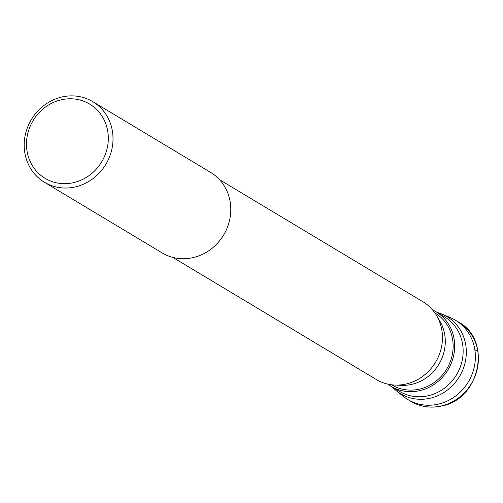 <?xml version="1.0" encoding="UTF-8"?>
<svg xmlns="http://www.w3.org/2000/svg" width="503" height="503" viewBox="0 0 503 503"><rect width="100%" height="100%" fill="white"/><g stroke="black" fill="none" stroke-linecap="round" stroke-linejoin="round"><path stroke-width="0.75" d="M399.986 393.34A46.251 42.761 -59 0 0 407.858 399.545A46.251 42.761 -59 0 0 438.585 404.066A46.251 42.761 -59 0 0 474.43 366.184A46.251 42.761 -59 0 0 455.466 320.229A46.251 42.761 -59 0 0 446.287 316.198M392.39 387.084A44.993 41.598 -59 0 0 396.301 390.712A44.993 41.598 -59 0 0 430.537 398.143A44.993 41.598 -59 0 0 465.885 358.501A44.993 41.598 -59 0 0 442.238 314.18A44.993 41.598 -59 0 0 437.201 312.432M442.238 314.18L450.613 317.751A46.251 42.761 121 0 1 474.92 363.311A46.251 42.761 121 0 1 438.585 404.066A46.251 42.761 121 0 1 403.387 396.421L396.301 390.712M387.882 384.141A43.535 40.246 -59 0 0 391.12 386.329A43.535 40.246 -59 0 0 420.043 390.586A43.535 40.246 -59 0 0 453.781 354.929A43.535 40.246 -59 0 0 435.931 311.678A43.535 40.246 -59 0 0 432.479 309.842M434.862 312.91L435.108 313.055A41.925 38.762 121 0 1 452.291 354.709A41.925 38.762 121 0 1 419.798 389.045A41.925 38.762 121 0 1 391.95 384.946L391.711 384.801M394.792 385.059L401.199 385.355A41.925 38.762 -59 0 0 411.938 384.33A41.925 38.762 -59 0 0 439.811 321.021L436.541 315.507A45.327 41.906 121 0 1 406.405 383.952A45.327 41.906 121 0 1 394.792 385.059A45.327 41.906 121 0 1 376.294 379.52L172.887 257.423M219.547 179.69L422.954 301.787A45.327 41.906 121 0 1 436.541 315.507M92.791 101.663L210.575 172.366A46.993 43.447 121 0 1 229.84 219.05A46.993 43.447 121 0 1 193.416 257.542A46.993 43.447 121 0 1 162.205 252.946L44.415 182.243A46.993 43.447 -59 0 0 75.632 186.839A46.993 43.447 -59 0 0 112.056 148.347A46.993 43.447 -59 0 0 92.791 101.663A46.993 43.447 -59 0 0 61.573 97.066A46.993 43.447 -59 0 0 25.15 135.559A46.993 43.447 -59 0 0 44.415 182.243M73.872 182.583A43.296 40.026 -59 0 0 107.799 131.629A43.296 40.026 -59 0 0 60.92 99.877A43.296 40.026 -59 0 0 26.992 150.831A43.296 40.026 -59 0 0 73.872 182.583M474.826 349.629L477.85 351.446M410.882 401.356C420.445 406.921 430.788 408.449 441.904 405.946C480.233 399.036 492.148 339.77 458.491 322.046A46.251 42.761 121 0 1 477.454 367.995A46.251 42.761 121 0 1 441.603 405.883A46.251 42.761 121 0 1 410.882 401.356L407.858 399.545M435.931 311.678L444.413 316.764A43.535 40.246 121 0 1 462.263 360.016A43.535 40.246 121 0 1 428.518 395.672A43.535 40.246 121 0 1 399.602 391.416L391.12 386.329M455.466 320.229L458.491 322.046"/></g></svg>
